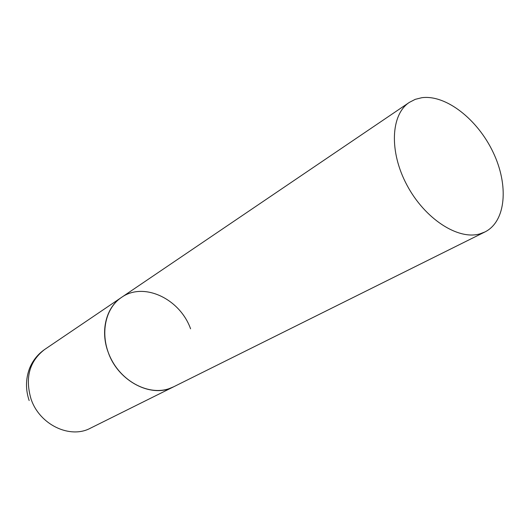 <?xml version="1.0" encoding="UTF-8"?>
<svg xmlns="http://www.w3.org/2000/svg" width="530" height="530" viewBox="0 0 530 530"><rect width="100%" height="100%" fill="white"/><g stroke="black" fill="none" stroke-linecap="round" stroke-linejoin="round"><path stroke-width="0.79" d="M484.99 231.928C506.11 221.381 508.899 185.156 493.152 152.342C477.636 119.449 446.002 94.479 421.82 97.705L415.255 99.342L409.345 102.389C390.782 114.473 388.947 151.646 407 185.215C424.848 218.883 458.092 240.309 479.849 233.889L484.99 231.928L90.471 428.167C70.159 439.218 39.624 424.841 31.071 399.11C24.864 377.837 29.362 361.314 44.56 349.542L121.443 297.456C104.337 308.771 99.388 336.603 111.399 359.559C123.225 382.594 149.308 395.4 168.931 388.728L173.621 386.807C152.05 398.646 118.362 381.66 108.266 352.483C100.071 331.045 106.106 307.426 121.443 297.456C143.723 281.483 179.961 298.821 190.581 328.819M44.56 349.542C37.577 354.431 32.515 360.857 29.382 368.82C25.625 379.242 25.546 389.822 29.163 400.561M121.443 297.456L409.345 102.389"/></g></svg>
